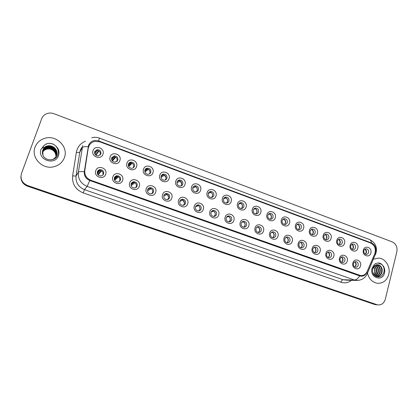 <?xml version="1.0" encoding="UTF-8"?>
<svg xmlns="http://www.w3.org/2000/svg" width="418" height="418" viewBox="0 0 418 418"><rect width="100%" height="100%" fill="white"/><g stroke="black" fill="none" stroke-linecap="round" stroke-linejoin="round"><path stroke-width="0.63" d="M122.615 180.346C120.812 186.543 110.556 182.896 112.865 176.84C114.725 170.638 124.904 174.343 122.615 180.346M114.412 177.781C114.036 180.304 115.138 181.72 117.724 182.029C119.078 181.898 120.003 181.208 120.488 179.959C120.854 177.41 119.731 175.999 117.113 175.722C115.791 175.874 114.887 176.558 114.412 177.781M139.278 186.329C137.517 192.489 127.427 188.905 129.684 182.885C131.498 176.72 141.519 180.362 139.278 186.329M131.153 183.789C130.782 186.261 131.848 187.666 134.35 188.006C135.714 187.891 136.644 187.201 137.135 185.937C137.496 183.445 136.414 182.044 133.88 181.736C132.543 181.867 131.633 182.551 131.153 183.789M155.674 192.217C153.96 198.341 144.027 194.814 146.232 188.826C148.003 182.708 157.863 186.287 155.674 192.217M147.632 189.709C147.267 192.123 148.296 193.513 150.715 193.879C152.089 193.785 153.025 193.1 153.516 191.82C153.871 189.38 152.826 187.99 150.375 187.651C149.027 187.76 148.113 188.445 147.632 189.709M171.814 198.017C170.142 204.099 160.366 200.63 162.524 194.678C164.248 188.596 173.951 192.118 171.814 198.017M163.846 195.53C163.49 197.897 164.483 199.276 166.834 199.663C168.208 199.59 169.144 198.905 169.635 197.609C169.985 195.216 168.971 193.837 166.599 193.477C165.246 193.571 164.326 194.255 163.846 195.53M187.698 203.723C186.062 209.768 176.443 206.351 178.549 200.436C180.231 194.391 189.788 197.86 187.698 203.723M179.803 201.257C179.453 203.587 180.419 204.951 182.703 205.353C184.082 205.295 185.012 204.611 185.503 203.305C185.848 200.959 184.866 199.595 182.556 199.214C181.208 199.287 180.289 199.971 179.803 201.257M203.331 209.34C201.742 215.343 192.27 211.983 194.328 206.105C195.969 200.097 205.374 203.514 203.331 209.34M195.514 206.9C195.175 209.188 196.11 210.541 198.331 210.954C199.705 210.912 200.64 210.233 201.126 208.911C201.46 206.607 200.509 205.254 198.268 204.862C196.915 204.919 195.995 205.599 195.514 206.9M218.724 214.868C217.172 220.84 207.85 217.527 209.862 211.686C211.461 205.713 220.725 209.073 218.724 214.868M210.98 212.454C210.646 214.7 211.56 216.043 213.718 216.472C215.092 216.44 216.022 215.761 216.508 214.434C216.837 212.166 215.907 210.829 213.729 210.421C212.375 210.468 211.461 211.142 210.98 212.454M233.881 220.312C232.371 226.248 223.191 222.987 225.156 217.177C226.718 211.242 235.836 214.554 233.881 220.312M226.211 217.919C225.887 220.134 226.775 221.462 228.881 221.901C230.245 221.885 231.17 221.206 231.65 219.873C231.974 217.642 231.07 216.315 228.949 215.897C227.601 215.928 226.687 216.602 226.211 217.919M248.809 225.678C247.336 231.572 238.297 228.364 240.214 222.59C241.74 216.686 250.716 219.952 248.809 225.678M241.207 223.306C240.888 225.49 241.756 226.802 243.809 227.251C245.167 227.24 246.087 226.566 246.568 225.229C246.881 223.029 246.003 221.718 243.929 221.284C242.592 221.31 241.682 221.979 241.207 223.306M263.512 230.955C262.07 236.818 253.167 233.657 255.048 227.914C256.532 222.052 265.378 225.265 263.512 230.955M255.978 228.609C255.67 230.762 256.516 232.063 258.517 232.518C259.871 232.518 260.78 231.844 261.255 230.501C261.563 228.332 260.707 227.031 258.685 226.598C257.352 226.608 256.448 227.277 255.978 228.609M277.991 236.16C276.585 241.985 267.818 238.871 269.657 233.166C271.104 227.335 279.814 230.496 277.991 236.16M270.524 233.829C270.227 235.956 271.052 237.246 273.006 237.706C274.349 237.711 275.253 237.043 275.723 235.7C276.026 233.557 275.185 232.272 273.215 231.828C271.888 231.828 270.995 232.497 270.524 233.829M292.255 241.28C290.886 247.075 282.249 244.007 284.041 238.333C285.457 232.539 294.042 235.653 292.255 241.28M284.857 238.976C284.564 241.071 285.374 242.351 287.281 242.816C288.613 242.832 289.517 242.163 289.982 240.815C290.27 238.704 289.455 237.429 287.527 236.98C286.21 236.975 285.322 237.638 284.857 238.976M306.31 246.333C304.973 252.085 296.461 249.065 298.217 243.422C299.601 237.664 308.056 240.737 306.31 246.333M298.98 244.044C298.692 246.118 299.481 247.383 301.352 247.848C302.674 247.874 303.562 247.21 304.022 245.857C304.309 243.772 303.51 242.508 301.624 242.059C300.317 242.043 299.434 242.706 298.98 244.044M320.157 251.307C318.856 257.028 310.469 254.05 312.183 248.444C313.531 242.712 321.865 245.742 320.157 251.307M312.889 249.039C312.612 251.087 313.385 252.341 315.214 252.812C316.525 252.843 317.408 252.179 317.863 250.826C318.14 248.767 317.356 247.513 315.512 247.059C314.216 247.038 313.343 247.702 312.889 249.039M333.804 256.208C332.535 261.898 324.269 258.961 325.946 253.386C327.263 247.691 335.471 250.675 333.804 256.208M326.599 253.961C326.327 255.983 327.085 257.232 328.877 257.697C330.173 257.734 331.051 257.075 331.5 255.722C331.767 253.689 330.999 252.446 329.196 251.986C327.911 251.96 327.043 252.618 326.599 253.961M347.253 261.036C346.01 266.694 337.869 263.8 339.51 258.256C340.79 252.597 348.884 255.534 347.253 261.036M340.111 258.815C339.844 260.811 340.586 262.049 342.342 262.52C343.633 262.561 344.495 261.903 344.939 260.545C345.2 258.538 344.448 257.305 342.682 256.845C341.407 256.814 340.55 257.467 340.111 258.815M360.509 265.801C359.297 271.423 351.272 268.57 352.876 263.058C354.124 257.431 362.103 260.33 360.509 265.801M353.424 263.596C353.168 265.571 353.9 266.794 355.613 267.264C356.894 267.311 357.751 266.658 358.184 265.305C358.44 263.319 357.703 262.091 355.974 261.631C354.71 261.595 353.863 262.248 353.424 263.596M105.676 174.259C103.831 180.498 93.402 176.793 95.769 170.701C97.676 164.462 108.022 168.219 105.676 174.259M97.394 171.673C97.013 174.254 98.162 175.685 100.837 175.957C102.175 175.8 103.089 175.111 103.57 173.888C103.941 171.27 102.771 169.849 100.059 169.614C98.752 169.786 97.864 170.476 97.394 171.673M119.888 160.486C118.085 166.636 107.828 162.9 110.138 156.891C111.998 150.736 122.181 154.529 119.888 160.486M111.695 157.91C111.34 160.538 112.52 161.954 115.227 162.158L117.771 160.146C118.116 157.487 116.915 156.071 114.177 155.909L111.695 157.91M136.55 166.62C134.789 172.738 124.7 169.06 126.957 163.088C128.775 156.969 138.792 160.7 136.55 166.62M128.436 164.07C128.086 166.636 129.219 168.041 131.837 168.287C133.107 168.12 133.964 167.451 134.413 166.27C134.758 163.678 133.603 162.278 130.959 162.064C129.721 162.247 128.88 162.916 128.436 164.07M152.946 172.66C151.232 178.737 141.3 175.121 143.51 169.185C145.281 163.104 155.141 166.777 152.946 172.66M144.915 170.136C144.565 172.644 145.657 174.04 148.191 174.316C149.477 174.17 150.344 173.501 150.799 172.3C151.138 169.771 150.025 168.376 147.465 168.13C146.211 168.292 145.359 168.961 144.915 170.136M169.086 178.606C167.414 184.646 157.638 181.083 159.796 175.184C161.526 169.138 171.228 172.754 169.086 178.606M161.129 176.103C160.784 178.559 161.844 179.944 164.3 180.252C165.591 180.121 166.463 179.453 166.918 178.235C167.252 175.759 166.181 174.379 163.699 174.097C162.435 174.238 161.578 174.907 161.129 176.103M184.97 184.458C183.34 190.456 173.721 186.956 175.826 181.088C177.514 175.085 187.065 178.638 184.97 184.458M177.091 181.982C176.751 184.39 177.775 185.759 180.158 186.088C181.454 185.979 182.332 185.31 182.791 184.077C183.121 181.647 182.081 180.283 179.672 179.975C178.402 180.101 177.54 180.769 177.091 181.982M200.609 190.216C199.015 196.183 189.547 192.729 191.606 186.898C193.252 180.931 202.657 184.432 200.609 190.216M192.802 187.766C192.468 190.127 193.461 191.486 195.776 191.836C197.077 191.742 197.954 191.073 198.414 189.829C198.738 187.447 197.73 186.094 195.394 185.764C194.114 185.869 193.252 186.538 192.802 187.766M216.007 195.885C214.45 201.816 205.128 198.419 207.14 192.62C208.744 186.689 218.003 190.138 216.007 195.885M208.268 193.456C207.945 195.781 208.906 197.124 211.158 197.495C212.459 197.416 213.337 196.747 213.797 195.493C214.11 193.153 213.138 191.81 210.865 191.46C209.585 191.554 208.718 192.217 208.268 193.456M231.164 201.471C229.649 207.365 220.469 204.021 222.439 198.257C224.001 192.358 233.119 195.755 231.164 201.471M223.499 199.062C223.181 201.345 224.121 202.678 226.31 203.064C227.611 202.996 228.489 202.333 228.939 201.068C229.252 198.769 228.306 197.437 226.096 197.071C224.816 197.15 223.949 197.813 223.499 199.062M246.092 206.967C244.614 212.825 235.574 209.533 237.497 203.801C239.023 197.939 248.005 201.288 246.092 206.967M238.5 204.585C238.187 206.832 239.101 208.154 241.233 208.551C242.529 208.498 243.407 207.835 243.856 206.56C244.164 204.297 243.239 202.976 241.087 202.599C239.812 202.667 238.944 203.326 238.5 204.585M260.795 212.386C259.353 218.206 250.45 214.962 252.331 209.266C253.82 203.441 262.666 206.732 260.795 212.386M253.271 210.024C252.968 212.234 253.857 213.546 255.936 213.948C257.227 213.911 258.099 213.248 258.549 211.968C258.846 209.742 257.948 208.43 255.853 208.044C254.578 208.096 253.716 208.754 253.271 210.024M275.279 217.721C273.874 223.505 265.101 220.312 266.94 214.648C268.393 208.854 277.108 212.098 275.279 217.721M267.823 215.38C267.525 217.559 268.393 218.854 270.42 219.272C271.71 219.241 272.578 218.583 273.022 217.292C273.315 215.103 272.437 213.807 270.394 213.405C269.119 213.446 268.267 214.105 267.823 215.38M289.549 222.972C288.174 228.73 279.537 225.579 281.335 219.946C282.751 214.188 291.336 217.386 289.549 222.972M282.155 220.657C281.868 222.804 282.714 224.09 284.695 224.513C285.975 224.492 286.837 223.834 287.281 222.543C287.563 220.38 286.706 219.095 284.715 218.687C283.446 218.724 282.594 219.377 282.155 220.657M303.604 228.15C302.266 233.871 293.755 230.773 295.51 225.171C296.895 219.445 305.354 222.595 303.604 228.15M296.278 225.856C295.996 227.977 296.822 229.247 298.755 229.675C300.03 229.665 300.887 229.012 301.326 227.711C301.603 225.579 300.767 224.309 298.818 223.896C297.559 223.917 296.712 224.57 296.278 225.856M317.455 233.254C316.149 238.939 307.763 235.883 309.482 230.318C310.83 224.623 319.164 227.726 317.455 233.254M310.193 230.976C309.921 233.072 310.726 234.331 312.617 234.764C313.881 234.759 314.733 234.106 315.167 232.81C315.438 230.705 314.623 229.44 312.716 229.022C311.467 229.038 310.626 229.691 310.193 230.976M331.108 238.281C329.828 243.934 321.562 240.925 323.245 235.386C324.561 229.728 332.775 232.789 331.108 238.281M323.908 236.024C323.636 238.093 324.431 239.342 326.28 239.78C327.534 239.78 328.381 239.133 328.809 237.832C329.07 235.752 328.271 234.503 326.411 234.08C325.167 234.085 324.331 234.733 323.908 236.024M344.557 243.234C343.314 248.856 335.168 245.888 336.814 240.381C338.094 234.759 346.193 237.774 344.557 243.234M337.42 240.998C337.159 243.041 337.932 244.284 339.745 244.723C340.994 244.729 341.825 244.081 342.253 242.78C342.509 240.726 341.725 239.488 339.907 239.059C338.669 239.059 337.843 239.707 337.42 240.998M357.818 248.12C356.601 253.705 348.575 250.779 350.18 245.309C351.433 239.713 359.417 242.686 357.818 248.12M350.739 245.904C350.488 247.921 351.245 249.149 353.017 249.593C354.255 249.609 355.086 248.961 355.504 247.655C355.755 245.627 354.986 244.399 353.205 243.971C351.977 243.966 351.157 244.608 350.739 245.904M370.886 252.932C369.7 258.486 361.789 255.607 363.362 250.163C364.585 244.603 372.448 247.529 370.886 252.932M363.869 250.737C363.623 252.733 364.371 253.951 366.105 254.395C367.333 254.416 368.154 253.773 368.566 252.467C368.807 250.46 368.059 249.243 366.314 248.809C365.097 248.799 364.282 249.441 363.869 250.737M102.953 154.247C101.104 160.439 90.675 156.64 93.042 150.595C94.954 144.403 105.299 148.254 102.953 154.247M94.677 151.645C94.322 154.341 95.55 155.773 98.355 155.924L100.853 153.918C101.198 151.185 99.949 149.764 97.107 149.649L94.677 151.645M114.851 176.939L116.429 176.38C119.031 176.652 120.149 178.058 119.783 180.592L119.25 181.543M131.79 182.708L133.091 182.347C135.604 182.65 136.681 184.045 136.32 186.522L135.594 187.698M148.442 188.44L149.477 188.22C151.912 188.555 152.951 189.934 152.596 192.358L151.697 193.701M164.802 194.124L165.596 194.004C167.958 194.36 168.966 195.728 168.616 198.106L167.576 199.569M180.884 199.757L181.459 199.694C183.753 200.07 184.73 201.424 184.385 203.759L183.236 205.311M196.685 205.322L197.071 205.301C199.302 205.693 200.248 207.035 199.914 209.329L198.675 210.944M212.224 210.824L212.443 210.818C214.612 211.226 215.531 212.558 215.202 214.81L213.901 216.472M227.502 216.258L227.57 216.258C229.686 216.676 230.579 217.992 230.261 220.208L228.912 221.906M242.534 221.613C244.556 222.073 245.408 223.379 245.089 225.527L243.71 227.24M257.321 226.901C259.223 227.423 260.012 228.714 259.698 230.767L258.303 232.492M271.878 232.115C273.659 232.69 274.396 233.965 274.083 235.924L272.693 237.659M286.205 237.257C287.882 237.879 288.566 239.127 288.263 241.008L286.873 242.743M300.312 242.325C301.89 242.983 302.533 244.211 302.23 246.019L300.861 247.754M314.205 247.325C315.695 248.01 316.29 249.222 315.998 250.957L314.644 252.681M327.895 252.253C329.29 252.963 329.849 254.154 329.562 255.821L328.24 257.54L329.253 255.936C329.562 254.41 329.128 253.198 327.958 252.294L327.801 252.305M341.375 257.117C342.692 257.843 343.209 259.014 342.932 260.613L341.642 262.321M354.663 261.908C355.901 262.656 356.387 263.8 356.115 265.341L354.856 267.034M97.634 171.145L99.489 170.319C102.18 170.549 103.345 171.965 102.974 174.562L102.656 175.226M111.919 157.403L113.513 156.703C116.235 156.865 117.427 158.265 117.082 160.909L116.789 161.526M128.828 163.302L130.186 162.811C132.819 163.02 133.964 164.41 133.624 166.986L133.159 167.853M145.459 169.154L146.587 168.83C149.132 169.076 150.234 170.455 149.9 172.974L149.278 174.034M161.818 174.959L162.722 174.75C165.188 175.027 166.254 176.401 165.92 178.862L165.157 180.074M177.906 180.707L178.596 180.586C180.989 180.889 182.018 182.248 181.694 184.662L180.811 185.989M193.717 186.391L194.218 186.329C196.544 186.653 197.542 188.001 197.223 190.368L196.241 191.789M209.272 192.014L209.601 191.987C211.858 192.332 212.83 193.665 212.511 195.99L211.451 197.474M224.565 197.562L224.738 197.557C226.937 197.918 227.878 199.24 227.57 201.523L226.446 203.059M239.613 203.043L239.65 203.043C241.787 203.42 242.706 204.731 242.398 206.978L241.238 208.551M254.421 208.451C256.448 208.89 257.31 210.186 257.007 212.349L255.816 213.943M268.993 213.791C270.901 214.293 271.705 215.573 271.402 217.637L270.19 219.251M283.336 219.053C285.133 219.612 285.881 220.876 285.578 222.851L284.36 224.476M297.459 224.247C299.152 224.847 299.847 226.096 299.549 227.988L298.337 229.618M311.368 229.367C312.962 230.004 313.61 231.232 313.317 233.051L312.115 234.676M325.068 234.414C326.568 235.088 327.174 236.295 326.892 238.035L325.7 239.66C327.132 237.858 326.996 236.154 325.288 234.55L324.796 234.608M338.564 239.394C339.975 240.094 340.545 241.28 340.262 242.952L339.092 244.572M351.862 244.305C353.194 245.026 353.722 246.192 353.45 247.801L352.306 249.41M364.966 249.149C366.22 249.886 366.711 251.03 366.445 252.582L365.332 254.175M94.75 151.457L96.558 150.496C99.379 150.605 100.623 152.016 100.278 154.728L100.148 155.041M88.266 148.16L88.626 146.718C89.755 143.829 91.871 142.052 94.97 141.383L99.808 141.822L370.661 243.046C374.836 245.298 376.205 248.877 374.758 253.773L367.171 271.481C365.745 274.417 363.545 275.781 360.572 275.566L90.795 180.252C86.442 178.355 84.441 175.121 84.791 170.549L88.229 148.223L89.201 145.443M35.07 147.105C30.911 157.105 41.523 169.055 52.6 167.007C58.395 165.956 62.324 162.842 64.393 157.659C68.719 147.068 56.571 134.737 45.055 138.233C40.212 139.628 36.883 142.585 35.07 147.105C30.911 157.105 41.523 169.055 52.6 167.007C58.395 165.956 62.324 162.842 64.393 157.659C68.719 147.068 56.571 134.737 45.055 138.233C40.212 139.628 36.883 142.585 35.07 147.105M367.537 273.038C368.911 278.837 372.145 282.249 377.235 283.279C382.982 283.561 386.817 280.614 388.745 274.443C390.746 267.05 385.568 258.486 378.797 258.078L373.483 259.15L378.797 258.078C385.568 258.486 390.746 267.05 388.745 274.443C386.817 280.614 382.982 283.561 377.235 283.279C372.145 282.249 368.911 278.837 367.537 273.038M88.511 145.407L84.311 171.657C83.992 175.821 85.815 178.768 89.781 180.492L359.699 275.922C362.85 276.747 365.222 275.593 366.826 272.463L375.651 251.646C376.294 247.56 374.93 244.676 371.55 242.983L98.695 140.955C93.93 139.664 90.539 141.148 88.511 145.407M20.905 176.814C20.957 181.302 23.178 184.437 27.572 186.219L374.502 304.429L377.522 304.863L375.672 304.539L27.609 185.885L375.672 304.539L377.778 304.884C381.509 305.177 384.017 303.301 385.297 299.257L396.86 251.688C397.565 247.064 396.029 243.793 392.246 241.876L53.927 113.712C51.576 112.855 49.251 112.818 46.962 113.597C44.407 114.563 42.646 116.277 41.68 118.733L21.459 173.501C20.064 179.045 22.128 183.063 27.645 185.55L376.848 304.649M20.916 176.443C20.968 180.947 23.199 184.092 27.609 185.885C23.199 184.092 20.968 180.947 20.916 176.443M361.189 275.614L359.193 275.269L90.758 180.299C86.411 178.402 84.41 175.168 84.76 170.601L88.229 148.223M374.502 304.429L376.352 304.753M96.626 150.391L96.333 150.423M94.907 154.179L97.347 150.464M98.554 150.799L95.644 155.094M98.899 150.997L95.973 155.35M101.569 170.81L98.146 174.923M97.373 173.616L98.23 173.982L101.057 170.554M97.357 173.564L100.001 170.309M99.594 170.189L99.28 170.204M97.974 174.724L98.23 173.982M113.607 156.588L113.262 156.614M111.632 159.671L114.14 156.682M115.164 156.917L112.029 160.601M115.687 157.184L112.374 161.055M117.233 161.097L117.333 160.632M130.306 162.696L129.914 162.717M128.279 165.089L130.662 162.795M131.503 162.952L128.404 165.909M132.213 163.276L128.692 166.604M133.614 167.513L133.812 166.813M133.154 164.149L132.563 163.527M144.821 170.481L146.917 168.82M147.57 168.903L144.759 171.124M148.474 169.274L144.915 172.059M149.905 171.098L148.484 169.28M161.217 175.874L162.905 174.745M163.124 174.484L163.281 174.154M163.365 174.776L161.071 176.302M166.056 177.702L164.478 175.179L161.008 177.462M118.351 176.845L114.657 180.325M117.63 176.521L114.37 179.625M114.25 178.805L116.779 176.375M134.873 182.791L131.121 185.634M133.922 182.415L131.001 184.657M131.085 184.04L133.285 182.342M152.424 190.018L152.084 189.474M151.133 188.638L147.486 190.906M149.91 188.236L147.643 189.667M147.794 189.302L149.513 188.22M148.813 188.314L149.2 188.074L148.892 188.095M149.722 188.063L149.895 187.708M53.927 147.288C52.031 145.997 49.967 145.579 47.746 146.039L43.864 148.447L42.829 150.24L42.96 155.177C45.316 161.338 55.401 161.264 57.616 155.271C58.928 151.697 58.175 148.489 55.364 145.642L53.541 144.262C51.445 143.358 49.314 143.155 47.135 143.651L44.355 145.135L42.464 147.977C43.247 148.019 44.392 147.481 45.896 146.363C48.66 145.265 51.336 145.574 53.927 147.288C56.587 149.466 57.465 152.162 56.555 155.376C55.604 157.748 53.823 159.232 51.215 159.822L50.912 159.869M42.422 152.256L42.427 152.246C43.273 150.135 44.878 148.782 47.234 148.191C51.895 147.031 57.088 151.473 56.169 156.243M56.32 156.076L54.57 158.715M42.443 151.922L42.573 151.525C43.43 149.398 45.039 148.04 47.412 147.444C52.25 146.227 57.569 151.05 56.336 155.914M42.437 152L42.537 151.708C43.388 149.587 44.998 148.228 47.365 147.632C52.161 146.431 57.449 151.154 56.294 155.998M42.469 151.703L42.725 150.793C43.582 148.656 45.207 147.288 47.589 146.692C52.616 145.412 58.045 150.637 56.477 155.574M42.464 151.724L42.688 150.976C43.545 148.845 45.165 147.476 47.542 146.885C52.527 145.616 57.924 150.736 56.446 155.663M42.417 152.617C43.326 150.689 44.872 149.456 47.056 148.928C52.59 148.594 55.568 151.144 55.991 156.562M55.97 156.593C56.111 154.111 55.145 152.074 53.086 150.47C51.168 149.127 49.146 148.672 47.015 149.111L47.056 148.928M42.417 152.706C43.341 150.825 44.872 149.628 47.015 149.111M42.417 152.345C43.284 150.276 44.872 148.954 47.187 148.374C51.806 147.23 56.968 151.582 56.127 156.327M43.864 148.447L47.725 146.122C52.898 144.79 58.4 150.339 56.576 155.318M46.215 143.917L47.135 143.661C49.554 143.123 51.952 143.494 54.335 144.785M373.258 273.738L374.632 275.499C378.593 278.027 381.639 277.092 383.766 272.693C384.623 269.573 384.011 266.862 381.927 264.563L380.594 263.465L378.666 262.938L375.432 263.554L374.167 264.698L372.96 266.94C372.919 267.672 373.222 267.494 373.864 266.407L375.996 264.918C377.459 264.448 378.844 264.725 380.155 265.754C382 267.452 382.601 269.683 381.958 272.452C380.944 275.237 379.095 276.622 376.409 276.611M374.528 265.754C376.43 267.416 377.057 269.641 376.414 272.437L374.497 275.378M374.303 265.952C376.033 267.63 376.587 269.793 375.965 272.437L374.282 275.169M375.416 265.164C377.997 266.642 378.938 269.067 378.243 272.442C377.747 274.062 376.775 275.263 375.333 276.042M375.197 265.284C377.606 266.825 378.473 269.213 377.788 272.442L375.129 275.901M376.325 264.834C379.544 265.958 380.798 268.492 380.093 272.447C379.387 274.569 378.05 275.906 376.075 276.465M376.09 264.892C379.157 266.114 380.338 268.633 379.628 272.447C378.985 274.433 377.741 275.744 375.902 276.382M376.848 264.746L377.407 264.766C380.829 265.733 382.188 268.293 381.488 272.452C380.584 275.007 378.912 276.392 376.482 276.617M373.64 266.705C374.841 268.377 375.16 270.284 374.606 272.431L373.849 274.077L374.518 272.431C374.956 270.43 374.606 268.612 373.457 266.977M377.893 262.912L381.921 264.552M177.431 181.26L178.632 180.581M178.831 180.451L179.019 180.085M178.862 180.586L177.31 181.459M181.814 184.082L180.231 180.999L176.945 182.828M194.093 186.334L194.495 185.942M195.169 185.78L194.38 186.162M197.228 190.362C197.479 188.852 196.988 187.64 195.744 186.726L192.703 188.173M212.407 196.277C212.809 194.673 212.344 193.367 211.017 192.364L208.258 193.492M168.757 196.962L167.169 194.38M167.143 194.396L163.71 196.167M166.563 193.482L164.274 194.678M164.337 194.6L165.878 193.581M164.885 194.062L165.214 193.847M184.49 203.32L183.194 200.248M182.896 200.065L179.756 201.429M181.647 199.365L181.13 199.715M199.888 209.413C200.196 207.934 199.762 206.717 198.592 205.755M198.414 205.651L195.593 206.68M227.314 202.129C227.899 200.431 227.481 199.031 226.06 197.918L223.599 198.785M241.985 207.835C242.743 206.079 242.372 204.595 240.878 203.388L238.72 204.047M256.443 213.41C257.352 211.618 257.028 210.071 255.471 208.775L253.616 209.261M270.686 218.865C271.731 217.052 271.454 215.458 269.85 214.084L268.288 214.439M284.731 224.21C285.896 222.386 285.656 220.756 284.015 219.309L282.74 219.56M215.009 215.296L215.108 215.014C215.479 213.462 215.04 212.192 213.797 211.205M213.692 211.147L211.205 211.916M229.884 221.007L230.135 220.401C230.501 218.833 230.046 217.559 228.787 216.587M228.74 216.566L226.582 217.125M244.54 226.566L244.938 225.704C245.293 224.126 244.833 222.857 243.563 221.901L241.724 222.303M258.982 231.995L259.515 230.935C259.86 229.362 259.406 228.103 258.152 227.157L256.636 227.434M273.22 237.304L273.879 236.081C274.213 234.519 273.764 233.27 272.531 232.335L271.313 232.518M298.577 229.456C299.847 227.632 299.643 225.971 297.977 224.466L296.973 224.633M312.236 234.602C313.589 232.789 313.422 231.102 311.734 229.545L310.992 229.649M339.066 244.561C340.477 242.769 340.336 241.076 338.653 239.483L338.397 239.509M352.254 249.389C353.628 247.597 353.487 245.92 351.831 244.347L351.794 244.347M365.259 254.139C366.576 252.409 366.455 250.763 364.898 249.196M287.26 242.503L288.028 241.155C288.357 239.603 287.913 238.359 286.691 237.434L285.766 237.549M301.106 247.608L301.974 246.155C302.292 244.608 301.853 243.38 300.646 242.461L299.993 242.529M314.764 252.618L315.71 251.077C316.024 249.546 315.59 248.323 314.399 247.414L314.002 247.446M341.61 262.311L342.603 260.717C342.901 259.223 342.483 258.026 341.349 257.133M354.804 267.008L355.76 265.435C356.047 263.998 355.661 262.833 354.61 261.94M359.699 275.922C357.949 278.597 356.167 279.955 354.354 279.997L87.153 186.397C80.773 183.638 77.837 178.909 78.354 172.216L82.748 145.459M81.682 147.523L80.272 150.266L79.754 152.298L76.034 176.025C75.533 182.467 78.354 187.008 84.499 189.652L343.058 279.71L346.579 280.165M88.182 146.718C84.702 146.556 82.712 146.838 82.215 147.57L79.754 152.298C79.389 152.607 78.26 152.601 76.363 152.288C77.377 147.011 80.387 143.317 85.382 141.2M371.55 242.983C371.252 241.092 370.52 239.916 369.35 239.451L99.332 138.086L98.695 140.955M351.439 280.29C348.288 282.798 344.819 283.456 341.031 282.265L83.187 192.907L84.499 189.652L87.153 186.397L89.781 180.492M358.942 280.321L343.058 279.71C342.19 279.846 341.516 280.697 341.031 282.265M366.826 272.463L367.406 273.335L367.02 274.239M83.187 192.907C75.527 189.626 72.011 183.967 72.633 175.936L76.034 176.025L78.354 172.216C78.835 171.631 80.82 171.443 84.311 171.657M375.28 252.749L375.824 253.679L375.39 254.698M72.633 175.936L76.363 152.288M27.645 185.55L27.572 186.219M44.355 145.135L41.058 149.257C36.794 159.713 55.228 166.223 58.536 155.548C59.669 151.687 58.614 148.385 55.364 145.642M374.167 264.698L372.004 268.413C369.397 277.615 382.601 282.281 384.534 272.928C385.192 269.542 384.325 266.752 381.927 264.563M380.155 265.754L377.72 264.761L375.949 264.934M96.558 150.496L97.107 149.649M365.687 248.851L366.314 248.809M352.52 244.023L353.205 243.971M339.155 239.133L339.907 239.059M325.585 234.179L326.411 234.08M311.812 229.153L312.716 229.022M297.82 224.064L298.818 223.896M283.608 218.907L284.715 218.687M269.171 213.687L270.394 213.405M254.499 208.404L255.853 208.044M239.65 203.043L241.087 202.599M224.738 197.557L226.096 197.071M209.601 191.987L210.865 191.46M194.218 186.329L195.394 185.764M178.596 180.586L179.672 179.975M162.722 174.75L163.699 174.097M146.587 168.83L147.465 168.13M130.186 162.811L130.959 162.064M113.513 156.703L114.177 155.909M99.489 170.319L100.059 169.614M355.384 261.652L355.974 261.631M342.039 256.877L342.682 256.845M328.485 252.033L329.196 251.986M314.728 247.122L315.512 247.059M300.756 242.147L301.624 242.059M286.56 237.105L287.527 236.98M272.144 231.995L273.215 231.828M257.488 226.817L258.685 226.598M242.592 221.582L243.929 221.284M227.57 216.258L228.949 215.897M212.443 210.818L213.729 210.421M197.071 205.301L198.268 204.862M181.459 199.694L182.556 199.214M165.596 194.004L166.599 193.477M149.477 188.22L150.375 187.651M133.091 182.347L133.88 181.736M116.429 176.38L117.113 175.722M346.715 280.165L356.063 280.41C361.554 280.53 365.332 278.174 367.406 273.335L376.252 252.211C377.188 246.448 374.889 242.194 369.35 239.451M99.332 138.086C96.856 137.177 94.332 137.062 91.767 137.731M377.778 304.884L375.432 304.67M94.552 153.166L96.244 150.558M97.227 172.759L99.15 170.366M111.538 158.694L113.137 156.776M128.399 164.185L129.732 162.895M145.114 169.661L146.034 168.929M114.328 178.063L116.011 176.438M131.325 183.382L132.563 182.42M42.96 155.177C42.234 153.479 42.176 151.807 42.782 150.151C43.723 147.962 45.374 146.587 47.746 146.039L47.725 146.122M374.632 275.499C372.924 274.114 372.276 271.872 372.699 268.769L373.864 266.407M377.407 264.766L375.996 264.918"/></g></svg>
